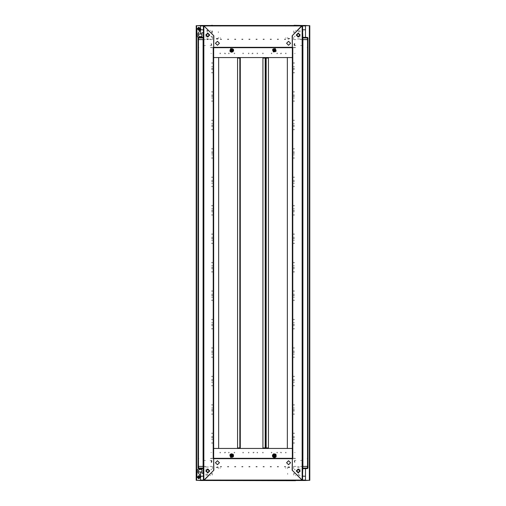 <?xml version="1.0" encoding="UTF-8"?>
<svg xmlns="http://www.w3.org/2000/svg" width="506" height="506" viewBox="0 0 506 506"><rect width="100%" height="100%" fill="white"/><g stroke="black" fill="none" stroke-linecap="round" stroke-linejoin="round"><path stroke-width="0.38" stroke-dasharray="2.53 1.9" d="M206.764 466.918L204.911 466.918L206.764 466.918M206.764 467.057L208.472 467.057L206.764 467.057M207.903 474.173L205.626 474.173L207.903 474.173M207.903 475.166L205.626 475.166L207.903 475.166M205.48 469.195L206.764 469.195L205.48 469.195M211.887 461.339L211.887 462.142M211.179 461.339L211.179 462.623L211.179 461.339M211.603 462.408L211.603 461.339M205.91 469.195L207.618 469.195M211.603 469.903L211.603 469.195M211.603 474.173L211.603 473.464M206.764 469.195L208.472 469.195L206.764 469.195M198.447 458.575L198.871 458.575M211.179 461.2L211.179 460.77L211.179 461.2M205.487 466.399L204.348 466.399L205.487 466.399M205.487 460.441L204.348 460.441L205.487 460.441M211.887 460.441L211.464 460.441M211.887 466.399L211.464 466.399M210.041 466.399L211.179 466.399M210.041 460.441L211.179 460.441M210.325 458.575L211.034 458.575M211.887 461.2L211.887 460.795M211.603 460.77L211.603 461.2M220.135 479.846L220.135 480.276M217.504 467.544L217.928 467.544L217.504 467.544M217.359 467.544L216.081 467.544L217.359 467.544M218.269 467.544L218.269 468.682M212.311 474.375L212.311 473.236L212.311 474.375M217.947 467.259L217.947 466.829M212.311 467.259L212.311 466.829M212.311 467.544L212.311 468.682M220.135 467.683L220.135 468.366M212.311 467.683L212.311 468.398M217.504 467.114L217.928 467.114M217.359 467.114L216.555 467.114M217.903 466.829L217.504 466.829M210.888 469.479L210.888 469.903M212.311 480.131L212.311 480.7M212.311 479.846L212.311 480.276M212.311 474.584L212.311 475.153M203.564 466.399L204.133 466.399M210.325 466.399L211.034 466.399M198.441 466.399L198.871 466.399M203.134 468.037L203.134 468.607M210.104 475.577L210.673 475.577M281.456 53.111L280.811 53.111L281.456 53.111M281.456 53.68L280.242 53.68L281.456 53.68M292.335 47.709L292.765 47.279M213.235 47.279L213.665 47.709M293.05 25.945L293.05 25.515M212.95 25.515L212.95 25.945M206.783 30.847L207.922 30.847L206.783 30.847M206.783 31.846L207.922 31.846L206.783 31.846M206.783 39.101L208.636 39.101L206.783 39.101M206.783 38.956L208.491 38.956L206.783 38.956M207.637 36.824L205.929 36.824M206.783 38.817L207.783 38.817L206.783 38.817M220.205 37.608L220.205 38.317M218.004 38.886L217.574 38.886M216.372 38.886L217.435 38.886M217.574 38.462L218.004 38.462M217.435 38.462L216.151 38.462L217.435 38.462M212.311 37.324L212.311 38.462M218.345 37.324L218.345 38.456M217.435 39.171L216.631 39.171M218.345 31.631L218.345 32.77L218.345 31.631M218.004 39.171L218.004 38.747M220.205 25.724L220.205 26.154M212.311 39.171L212.311 38.747M198.864 47.494L198.441 47.494M211.173 45.287L211.173 44.863M211.173 44.718L211.173 43.44L211.173 44.718M211.457 45.287L211.887 45.287M211.457 39.601L211.887 39.601M211.173 39.601L210.034 39.601M211.173 45.629L210.034 45.629M211.034 47.494L210.319 47.494M211.603 44.863L211.603 45.287M211.603 44.718L211.603 43.914M204.342 45.629L205.48 45.629L204.342 45.629M204.342 39.601L205.48 39.601L204.342 39.601M212.311 32.77L212.311 31.631L212.311 32.77M205.506 36.824L206.783 36.824L205.506 36.824M211.622 32.555L211.622 31.846M211.622 36.824L211.622 36.109M210.913 36.109L210.913 36.54M212.311 25.3L212.311 25.869M212.311 30.847L212.311 31.416M212.311 37.608L212.311 38.317M212.311 25.724L212.311 26.154M198.864 39.601L198.441 39.601M211.034 39.601L210.319 39.601M204.133 39.601L203.564 39.601M203.134 37.393L203.134 37.963M210.673 30.423L210.104 30.423M206.783 36.824L205.79 36.824L206.783 36.824M253 452.889L253.639 452.889L253 452.889M253 452.32L254.208 452.32L253 452.32M213.665 458.291L213.235 458.721M213.665 448.474L213.235 448.904M213.235 57.096L213.665 57.526M266.15 58.095L265.289 58.095M265.296 447.905L266.15 447.905M253 53.111L252.361 53.111L253 53.111M253 53.68L251.792 53.68L253 53.68M292.765 458.721L292.335 458.291M212.95 480.055L212.95 480.485M293.05 480.485L293.05 480.055M212.242 437.949L212.242 437.342L212.242 437.949M211.812 437.949L211.812 437.342L211.812 437.949M212.242 409.493L212.242 410.1L212.242 409.493M211.812 409.493L211.812 410.1L211.812 409.493M212.242 381.043L212.242 380.436L212.242 381.043M211.812 381.043L211.812 380.436L211.812 381.043M212.242 352.587L212.242 351.98L212.242 352.587M211.812 352.587L211.812 351.98L211.812 352.587M212.242 324.131L212.242 324.738L212.242 324.131M211.812 324.131L211.812 324.738L211.812 324.131M212.242 295.681L212.242 295.074L212.242 295.681M211.812 295.681L211.812 295.074L211.812 295.681M212.242 267.225L212.242 267.832L212.242 267.225M211.812 267.225L211.812 267.832L211.812 267.225M212.242 238.775L212.242 238.168L212.242 238.775M211.812 238.775L211.812 238.168L211.812 238.775M212.242 210.319L212.242 210.926L212.242 210.319M211.812 210.319L211.812 210.926L211.812 210.319M212.242 181.869L212.242 181.262L212.242 181.869M211.812 181.869L211.812 181.262L211.812 181.869M212.242 153.413L212.242 152.806L212.242 153.413M211.812 153.413L211.812 152.806L211.812 153.413M212.242 124.957L212.242 125.564L212.242 124.957M211.812 124.957L211.812 125.564L211.812 124.957M212.242 96.507L212.242 95.9L212.242 96.507M211.812 96.507L211.812 95.9L211.812 96.507M212.242 68.051L212.242 68.658L212.242 68.051M211.812 68.051L211.812 68.658L211.812 68.051M203.564 239.914L203.564 240.483L203.564 239.914M203.564 237.637L203.564 237.067L203.564 237.637M203.564 266.086L203.564 265.517L203.564 266.086M203.564 268.363L203.564 268.933L203.564 268.363M203.134 239.914L203.134 240.483L203.134 239.914M203.134 237.637L203.134 237.067L203.134 237.637M203.134 266.086L203.134 265.517L203.134 266.086M203.134 268.363L203.134 268.933L203.134 268.363M212.242 414.477L212.242 413.763L212.242 414.477M212.242 433.68L212.242 432.972L212.242 433.68M212.242 386.021L212.242 385.306L212.242 386.021M212.242 405.224L212.242 404.515L212.242 405.224M212.242 357.565L212.242 356.856L212.242 357.565M212.242 376.774L212.242 376.059L212.242 376.774M212.242 329.115L212.242 328.4L212.242 329.115M212.242 348.318L212.242 347.609L212.242 348.318M212.242 300.659L212.242 299.95L212.242 300.659M212.242 319.868L212.242 319.153L212.242 319.868M212.242 272.209L212.242 271.494L212.242 272.209M212.242 291.412L212.242 290.703L212.242 291.412M212.242 243.753L212.242 243.038L212.242 243.753M212.242 262.962L212.242 262.247L212.242 262.962M212.242 215.297L212.242 214.588L212.242 215.297M212.242 234.506L212.242 233.791L212.242 234.506M212.242 186.847L212.242 186.132L212.242 186.847M212.242 206.05L212.242 205.341L212.242 206.05M212.242 158.391L212.242 157.682L212.242 158.391M212.242 177.6L212.242 176.885L212.242 177.6M212.242 129.941L212.242 129.226L212.242 129.941M212.242 149.143L212.242 148.435L212.242 149.143M212.242 101.485L212.242 100.776L212.242 101.485M212.242 120.694L212.242 119.979L212.242 120.694M212.242 73.028L212.242 72.32L212.242 73.028M212.242 92.237L212.242 91.523L212.242 92.237M212.242 97.784L212.242 98.215L212.242 97.784M212.242 94.799L212.242 95.223L212.242 94.799M212.242 69.335L212.242 69.758L212.242 69.335M212.242 66.343L212.242 66.773L212.242 66.343M212.242 62.643L212.242 63.358L212.242 62.643M212.242 47.14L212.242 47.849L212.242 47.14M212.242 443.357L212.242 442.642L212.242 443.357M212.242 458.151L212.242 458.86L212.242 458.151M212.242 126.241L212.242 126.664L212.242 126.241M212.242 123.249L212.242 123.679L212.242 123.249M212.242 154.691L212.242 155.121L212.242 154.691M212.242 151.705L212.242 152.129L212.242 151.705M212.242 183.147L212.242 183.57L212.242 183.147M212.242 180.161L212.242 180.585L212.242 180.161M212.242 211.603L212.242 212.027L212.242 211.603M212.242 208.611L212.242 209.041L212.242 208.611M212.242 240.053L212.242 240.483L212.242 240.053M212.242 237.067L212.242 237.491L212.242 237.067M212.242 268.509L212.242 268.933L212.242 268.509M212.242 265.517L212.242 265.947L212.242 265.517M212.242 296.959L212.242 297.389L212.242 296.959M212.242 293.973L212.242 294.397L212.242 293.973M212.242 325.415L212.242 325.839L212.242 325.415M212.242 322.43L212.242 322.853L212.242 322.43M212.242 353.871L212.242 354.295L212.242 353.871M212.242 350.879L212.242 351.309L212.242 350.879M212.242 382.321L212.242 382.751L212.242 382.321M212.242 379.336L212.242 379.759L212.242 379.336M212.242 410.777L212.242 411.201L212.242 410.777M212.242 407.785L212.242 408.215L212.242 407.785M212.242 439.227L212.242 439.657L212.242 439.227M212.242 436.242L212.242 436.665L212.242 436.242M211.812 414.477L211.812 413.763L211.812 414.477M211.812 432.972L211.812 433.68L211.812 432.972M211.812 386.021L211.812 385.306L211.812 386.021M211.812 404.515L211.812 405.224L211.812 404.515M211.812 357.565L211.812 356.856L211.812 357.565M211.812 376.059L211.812 376.774L211.812 376.059M211.812 329.115L211.812 328.4L211.812 329.115M211.812 347.609L211.812 348.318L211.812 347.609M211.812 300.659L211.812 299.95L211.812 300.659M211.812 319.153L211.812 319.868L211.812 319.153M211.812 272.209L211.812 271.494L211.812 272.209M211.812 290.703L211.812 291.412L211.812 290.703M211.812 243.753L211.812 243.038L211.812 243.753M211.812 262.247L211.812 262.962L211.812 262.247M211.812 215.297L211.812 214.588L211.812 215.297M211.812 233.791L211.812 234.506L211.812 233.791M211.812 186.847L211.812 186.132L211.812 186.847M211.812 205.341L211.812 206.05L211.812 205.341M211.812 158.391L211.812 157.682L211.812 158.391M211.812 176.885L211.812 177.6L211.812 176.885M211.812 129.941L211.812 129.226L211.812 129.941M211.812 148.435L211.812 149.143L211.812 148.435M211.812 101.485L211.812 100.776L211.812 101.485M211.812 119.979L211.812 120.694L211.812 119.979M211.812 73.028L211.812 72.32L211.812 73.028M211.812 91.523L211.812 92.237L211.812 91.523M211.812 97.784L211.812 98.215L211.812 97.784M211.812 95.223L211.812 94.799L211.812 95.223M211.812 69.335L211.812 69.758L211.812 69.335M211.812 66.773L211.812 66.343L211.812 66.773M211.812 62.643L211.812 63.358L211.812 62.643M211.812 47.849L211.812 47.14L211.812 47.849M211.812 443.357L211.812 442.642L211.812 443.357M211.812 458.86L211.812 458.151L211.812 458.86M211.812 126.241L211.812 126.664L211.812 126.241M211.812 123.679L211.812 123.249L211.812 123.679M211.812 154.691L211.812 155.121L211.812 154.691M211.812 152.129L211.812 151.705L211.812 152.129M211.812 183.147L211.812 183.57L211.812 183.147M211.812 180.585L211.812 180.161L211.812 180.585M211.812 211.603L211.812 212.027L211.812 211.603M211.812 209.041L211.812 208.611L211.812 209.041M211.812 240.053L211.812 240.483L211.812 240.053M211.812 237.491L211.812 237.067L211.812 237.491M211.812 268.509L211.812 268.933L211.812 268.509M211.812 265.947L211.812 265.517L211.812 265.947M211.812 296.959L211.812 297.389L211.812 296.959M211.812 294.397L211.812 293.973L211.812 294.397M211.812 325.415L211.812 325.839L211.812 325.415M211.812 322.853L211.812 322.43L211.812 322.853M211.812 353.871L211.812 354.295L211.812 353.871M211.812 351.309L211.812 350.879L211.812 351.309M211.812 382.321L211.812 382.751L211.812 382.321M211.812 379.759L211.812 379.336L211.812 379.759M211.812 410.777L211.812 411.201L211.812 410.777M211.812 408.215L211.812 407.785L211.812 408.215M211.812 439.227L211.812 439.657L211.812 439.227M211.812 436.665L211.812 436.242L211.812 436.665M198.466 39.601L198.01 39.601M198.01 466.399L198.466 466.399M211.786 466.399L212.242 466.399L211.786 466.399M212.242 39.601L211.786 39.601L212.242 39.601M210.559 466.399L210.079 466.399L210.559 466.399M210.534 39.601L210.079 39.601L210.534 39.601M242.76 452.889L243.468 452.889L242.76 452.889M234.79 452.889L234.076 452.889L234.79 452.889M228.529 452.889L229.243 452.889L228.529 452.889M220.565 452.889L219.851 452.889L220.565 452.889M256.985 452.889L257.693 452.889L256.985 452.889M249.015 452.889L248.307 452.889L249.015 452.889M271.21 452.889L271.924 452.889L271.21 452.889M263.24 452.889L262.532 452.889L263.24 452.889M285.435 452.889L286.149 452.889L285.435 452.889M277.471 452.889L276.757 452.889L277.471 452.889M234.79 452.32L234.076 452.32L234.79 452.32M242.76 452.32L243.468 452.32L242.76 452.32M220.565 452.32L219.851 452.32L220.565 452.32M228.529 452.32L229.243 452.32L228.529 452.32M249.015 452.32L248.307 452.32L249.015 452.32M256.985 452.32L257.693 452.32L256.985 452.32M263.24 452.32L262.532 452.32L263.24 452.32M271.21 452.32L271.924 452.32L271.21 452.32M277.471 452.32L276.757 452.32L277.471 452.32M285.435 452.32L286.149 452.32L285.435 452.32M213.02 452.889L213.02 452.32L213.02 452.889M292.98 452.889L292.98 452.32L292.98 452.889M295.112 458.291L294.543 458.291M294.543 452.604L295.112 452.604M210.888 452.604L211.457 452.604M211.457 458.291L210.888 458.291M239.838 447.905L240.268 447.905M240.268 58.095L239.838 58.095M293.758 68.051L293.758 68.658L293.758 68.051M294.188 68.051L294.188 68.658L294.188 68.051M293.758 96.507L293.758 95.9L293.758 96.507M294.188 96.507L294.188 95.9L294.188 96.507M293.758 124.957L293.758 125.564L293.758 124.957M294.188 124.957L294.188 125.564L294.188 124.957M293.758 153.413L293.758 152.806L293.758 153.413M294.188 153.413L294.188 152.806L294.188 153.413M293.758 181.869L293.758 181.262L293.758 181.869M294.188 181.869L294.188 181.262L294.188 181.869M293.758 210.319L293.758 210.926L293.758 210.319M294.188 210.319L294.188 210.926L294.188 210.319M293.758 238.775L293.758 238.168L293.758 238.775M294.188 238.775L294.188 238.168L294.188 238.775M293.758 267.225L293.758 267.832L293.758 267.225M294.188 267.225L294.188 267.832L294.188 267.225M293.758 295.681L293.758 295.074L293.758 295.681M294.188 295.681L294.188 295.074L294.188 295.681M293.758 324.131L293.758 324.738L293.758 324.131M294.188 324.131L294.188 324.738L294.188 324.131M293.758 352.587L293.758 351.98L293.758 352.587M294.188 352.587L294.188 351.98L294.188 352.587M293.758 381.043L293.758 380.436L293.758 381.043M294.188 381.043L294.188 380.436L294.188 381.043M293.758 409.493L293.758 410.1L293.758 409.493M294.188 409.493L294.188 410.1L294.188 409.493M293.758 437.949L293.758 437.342L293.758 437.949M294.188 437.949L294.188 437.342L294.188 437.949M302.436 266.086L302.436 265.517L302.436 266.086M302.436 268.363L302.436 268.933L302.436 268.363M302.436 239.914L302.436 240.483L302.436 239.914M302.436 237.637L302.436 237.067L302.436 237.637M302.866 266.086L302.866 265.517L302.866 266.086M302.866 268.363L302.866 268.933L302.866 268.363M302.866 239.914L302.866 240.483L302.866 239.914M302.866 237.637L302.866 237.067L302.866 237.637M293.758 91.523L293.758 92.237L293.758 91.523M293.758 72.32L293.758 73.028L293.758 72.32M293.758 119.979L293.758 120.694L293.758 119.979M293.758 100.776L293.758 101.485L293.758 100.776M293.758 148.435L293.758 149.143L293.758 148.435M293.758 129.226L293.758 129.941L293.758 129.226M293.758 176.885L293.758 177.6L293.758 176.885M293.758 157.682L293.758 158.391L293.758 157.682M293.758 205.341L293.758 206.05L293.758 205.341M293.758 186.132L293.758 186.847L293.758 186.132M293.758 233.791L293.758 234.506L293.758 233.791M293.758 214.588L293.758 215.297L293.758 214.588M293.758 262.247L293.758 262.962L293.758 262.247M293.758 243.038L293.758 243.753L293.758 243.038M293.758 290.703L293.758 291.412L293.758 290.703M293.758 271.494L293.758 272.209L293.758 271.494M293.758 319.153L293.758 319.868L293.758 319.153M293.758 299.95L293.758 300.659L293.758 299.95M293.758 347.609L293.758 348.318L293.758 347.609M293.758 328.4L293.758 329.115L293.758 328.4M293.758 376.059L293.758 376.774L293.758 376.059M293.758 356.856L293.758 357.565L293.758 356.856M293.758 404.515L293.758 405.224L293.758 404.515M293.758 385.306L293.758 386.021L293.758 385.306M293.758 432.972L293.758 433.68L293.758 432.972M293.758 413.763L293.758 414.477L293.758 413.763M293.758 408.215L293.758 407.785L293.758 408.215M293.758 411.201L293.758 410.777L293.758 411.201M293.758 436.665L293.758 436.242L293.758 436.665M293.758 439.657L293.758 439.227L293.758 439.657M293.758 443.357L293.758 442.642L293.758 443.357M293.758 458.86L293.758 458.151L293.758 458.86M293.758 62.643L293.758 63.358L293.758 62.643M293.758 47.849L293.758 47.14L293.758 47.849M293.758 379.759L293.758 379.336L293.758 379.759M293.758 382.751L293.758 382.321L293.758 382.751M293.758 351.309L293.758 350.879L293.758 351.309M293.758 354.295L293.758 353.871L293.758 354.295M293.758 322.853L293.758 322.43L293.758 322.853M293.758 325.839L293.758 325.415L293.758 325.839M293.758 294.397L293.758 293.973L293.758 294.397M293.758 297.389L293.758 296.959L293.758 297.389M293.758 265.947L293.758 265.517L293.758 265.947M293.758 268.933L293.758 268.509L293.758 268.933M293.758 237.491L293.758 237.067L293.758 237.491M293.758 240.483L293.758 240.053L293.758 240.483M293.758 209.041L293.758 208.611L293.758 209.041M293.758 212.027L293.758 211.603L293.758 212.027M293.758 180.585L293.758 180.161L293.758 180.585M293.758 183.57L293.758 183.147L293.758 183.57M293.758 152.129L293.758 151.705L293.758 152.129M293.758 155.121L293.758 154.691L293.758 155.121M293.758 123.679L293.758 123.249L293.758 123.679M293.758 126.664L293.758 126.241L293.758 126.664M293.758 95.223L293.758 94.799L293.758 95.223M293.758 98.215L293.758 97.784L293.758 98.215M293.758 66.773L293.758 66.343L293.758 66.773M293.758 69.758L293.758 69.335L293.758 69.758M294.188 91.523L294.188 92.237L294.188 91.523M294.188 73.028L294.188 72.32L294.188 73.028M294.188 119.979L294.188 120.694L294.188 119.979M294.188 101.485L294.188 100.776L294.188 101.485M294.188 148.435L294.188 149.143L294.188 148.435M294.188 129.941L294.188 129.226L294.188 129.941M294.188 176.885L294.188 177.6L294.188 176.885M294.188 158.391L294.188 157.682L294.188 158.391M294.188 205.341L294.188 206.05L294.188 205.341M294.188 186.847L294.188 186.132L294.188 186.847M294.188 233.791L294.188 234.506L294.188 233.791M294.188 215.297L294.188 214.588L294.188 215.297M294.188 262.247L294.188 262.962L294.188 262.247M294.188 243.753L294.188 243.038L294.188 243.753M294.188 290.703L294.188 291.412L294.188 290.703M294.188 272.209L294.188 271.494L294.188 272.209M294.188 319.153L294.188 319.868L294.188 319.153M294.188 300.659L294.188 299.95L294.188 300.659M294.188 347.609L294.188 348.318L294.188 347.609M294.188 329.115L294.188 328.4L294.188 329.115M294.188 376.059L294.188 376.774L294.188 376.059M294.188 357.565L294.188 356.856L294.188 357.565M294.188 404.515L294.188 405.224L294.188 404.515M294.188 386.021L294.188 385.306L294.188 386.021M294.188 432.972L294.188 433.68L294.188 432.972M294.188 414.477L294.188 413.763L294.188 414.477M294.188 408.215L294.188 407.785L294.188 408.215M294.188 410.777L294.188 411.201L294.188 410.777M294.188 436.665L294.188 436.242L294.188 436.665M294.188 439.227L294.188 439.657L294.188 439.227M294.188 443.357L294.188 442.642L294.188 443.357M294.188 458.151L294.188 458.86L294.188 458.151M294.188 62.643L294.188 63.358L294.188 62.643M294.188 47.14L294.188 47.849L294.188 47.14M294.188 379.759L294.188 379.336L294.188 379.759M294.188 382.321L294.188 382.751L294.188 382.321M294.188 351.309L294.188 350.879L294.188 351.309M294.188 353.871L294.188 354.295L294.188 353.871M294.188 322.853L294.188 322.43L294.188 322.853M294.188 325.415L294.188 325.839L294.188 325.415M294.188 294.397L294.188 293.973L294.188 294.397M294.188 296.959L294.188 297.389L294.188 296.959M294.188 265.947L294.188 265.517L294.188 265.947M294.188 268.509L294.188 268.933L294.188 268.509M294.188 237.491L294.188 237.067L294.188 237.491M294.188 240.053L294.188 240.483L294.188 240.053M294.188 209.041L294.188 208.611L294.188 209.041M294.188 211.603L294.188 212.027L294.188 211.603M294.188 180.585L294.188 180.161L294.188 180.585M294.188 183.147L294.188 183.57L294.188 183.147M294.188 152.129L294.188 151.705L294.188 152.129M294.188 154.691L294.188 155.121L294.188 154.691M294.188 123.679L294.188 123.249L294.188 123.679M294.188 126.241L294.188 126.664L294.188 126.241M294.188 95.223L294.188 94.799L294.188 95.223M294.188 97.784L294.188 98.215L294.188 97.784M294.188 66.773L294.188 66.343L294.188 66.773M294.188 69.335L294.188 69.758L294.188 69.335M307.534 466.399L307.99 466.399M307.559 39.601L307.129 39.601M307.99 39.601L307.534 39.601M294.214 39.601L293.758 39.601L294.214 39.601M293.758 466.399L294.214 466.399L293.758 466.399M295.441 39.601L295.921 39.601L295.441 39.601M295.466 466.399L295.921 466.399L295.466 466.399M302.436 39.601L301.867 39.601M301.867 466.399L302.436 466.399M263.24 53.111L262.532 53.111L263.24 53.111M271.21 53.111L271.924 53.111L271.21 53.111M277.471 53.111L276.757 53.111L277.471 53.111M285.435 53.111L286.149 53.111L285.435 53.111M249.015 53.111L248.307 53.111L249.015 53.111M256.985 53.111L257.693 53.111L256.985 53.111M234.79 53.111L234.076 53.111L234.79 53.111M242.76 53.111L243.468 53.111L242.76 53.111M220.565 53.111L219.851 53.111L220.565 53.111M228.529 53.111L229.243 53.111L228.529 53.111M271.21 53.68L271.924 53.68L271.21 53.68M263.24 53.68L262.532 53.68L263.24 53.68M285.435 53.68L286.149 53.68L285.435 53.68M277.471 53.68L276.757 53.68L277.471 53.68M256.985 53.68L257.693 53.68L256.985 53.68M249.015 53.68L248.307 53.68L249.015 53.68M242.76 53.68L243.468 53.68L242.76 53.68M234.79 53.68L234.076 53.68L234.79 53.68M228.529 53.68L229.243 53.68L228.529 53.68M220.565 53.68L219.851 53.68L220.565 53.68M292.98 53.111L292.98 53.68L292.98 53.111M213.02 53.111L213.02 53.68L213.02 53.111M210.888 47.709L211.457 47.709M211.457 53.396L210.888 53.396M295.112 53.396L294.543 53.396M294.543 47.709L295.112 47.709M284.41 466.475L285.605 466.475L284.41 466.475M284.41 466.899L285.605 466.899L284.41 466.899M277.301 466.475L278.496 466.475L277.301 466.475M277.301 466.899L278.496 466.899L277.301 466.899M270.185 466.475L271.38 466.475L270.185 466.475M270.185 466.899L271.38 466.899L270.185 466.899M263.076 466.475L264.265 466.475L263.076 466.475M263.076 466.899L264.265 466.899L263.076 466.899M255.96 466.475L257.156 466.475L255.96 466.475M255.96 466.899L257.156 466.899L255.96 466.899M248.844 466.475L250.04 466.475L248.844 466.475M248.844 466.899L250.04 466.899L248.844 466.899M241.735 466.475L242.924 466.475L241.735 466.475M241.735 466.899L242.924 466.899L241.735 466.899M234.62 466.475L235.815 466.475L234.62 466.475M234.62 466.899L235.815 466.899L234.62 466.899M227.504 466.475L228.699 466.475L227.504 466.475M227.504 466.899L228.699 466.899L227.504 466.899M220.395 466.475L221.59 466.475L220.395 466.475M220.395 466.899L221.59 466.899L220.395 466.899M293.689 466.475L293.689 466.93L293.689 466.475M212.311 466.93L212.311 466.475L212.311 466.93M293.689 480.276L293.689 479.846M293.689 480.7L293.689 480.131M293.689 468.151L293.689 468.638L293.689 468.151M212.311 468.183L212.311 468.638L212.311 468.183M293.689 475.153L293.689 474.584M224.544 452.889L225.189 452.889L224.544 452.889M224.544 452.32L225.758 452.32L224.544 452.32M299.217 475.153L298.078 475.153L299.217 475.153M299.217 474.154L298.078 474.154L299.217 474.154M299.217 466.899L297.364 466.899L299.217 466.899M299.217 467.044L297.509 467.044L299.217 467.044M298.363 469.176L300.071 469.176M299.217 467.183L298.217 467.183L299.217 467.183M285.795 468.392L285.795 467.683M287.996 467.114L288.426 467.114M289.628 467.114L288.565 467.114M288.426 467.538L287.996 467.538M288.565 467.538L289.849 467.538L288.565 467.538M293.689 468.676L293.689 467.538M287.655 468.676L287.655 467.544M288.565 466.829L289.369 466.829M287.655 474.369L287.655 473.23L287.655 474.369M287.996 466.829L287.996 467.253M285.795 480.276L285.795 479.846M293.689 466.829L293.689 467.253M307.136 458.506L307.559 458.506M294.827 460.713L294.827 461.137M294.827 461.282L294.827 462.56L294.827 461.282M294.543 460.713L294.112 460.713M294.543 466.399L294.112 466.399M294.827 466.399L295.966 466.399M294.827 460.371L295.966 460.371M294.966 458.506L295.681 458.506M294.397 461.137L294.397 460.713M294.397 461.282L294.397 462.086M301.658 460.371L300.52 460.371L301.658 460.371M301.658 466.399L300.52 466.399L301.658 466.399M293.689 473.23L293.689 474.369L293.689 473.23M300.494 469.176L299.217 469.176L300.494 469.176M294.378 473.445L294.378 474.154M294.378 469.176L294.378 469.891M295.087 469.891L295.087 469.46M293.689 468.392L293.689 467.683M307.136 466.399L307.559 466.399M294.966 466.399L295.681 466.399M295.327 475.577L295.896 475.577M299.217 469.176L300.21 469.176L299.217 469.176M292.765 57.096L292.765 57.526L292.335 57.096M292.765 448.904L292.335 448.474M224.544 53.111L225.189 53.111L224.544 53.111M224.544 53.68L225.758 53.68L224.544 53.68M299.236 39.082L301.089 39.082L299.236 39.082M299.236 38.943L297.528 38.943L299.236 38.943M298.097 31.827L300.374 31.827L298.097 31.827M298.097 30.834L300.374 30.834L298.097 30.834M300.52 36.805L299.236 36.805L300.52 36.805M294.112 44.661L294.112 43.858M294.821 44.661L294.821 43.377L294.821 44.661M294.397 43.592L294.397 44.661M300.09 36.805L298.382 36.805M294.397 36.097L294.397 36.805M294.397 31.827L294.397 32.536M299.236 36.805L297.528 36.805L299.236 36.805M307.553 47.425L307.129 47.425M294.821 44.8L294.821 45.23L294.821 44.8M300.513 39.601L301.652 39.601L300.513 39.601M300.513 45.559L301.652 45.559L300.513 45.559M294.112 45.559L294.536 45.559M294.112 39.601L294.536 39.601M295.959 39.601L294.821 39.601M295.959 45.559L294.821 45.559M295.675 47.425L294.966 47.425M294.112 44.8L294.112 45.205M294.397 45.23L294.397 44.8M285.865 26.154L285.865 25.724M288.496 38.456L288.072 38.456L288.496 38.456M288.641 38.456L289.919 38.456L288.641 38.456M287.731 38.456L287.731 37.317M293.689 31.625L293.689 32.763L293.689 31.625M288.053 38.741L288.053 39.171M293.689 38.741L293.689 39.171M293.689 38.456L293.689 37.317M285.865 38.317L285.865 37.634M293.689 38.317L293.689 37.602M288.496 38.886L288.072 38.886M288.641 38.886L289.445 38.886M288.097 39.171L288.496 39.171M295.112 36.521L295.112 36.097M293.689 25.869L293.689 25.3M293.689 26.154L293.689 25.724M293.689 31.416L293.689 30.847M295.675 39.601L294.966 39.601M295.896 30.423L295.327 30.423M221.59 39.525L220.395 39.525L221.59 39.525M221.59 39.101L220.395 39.101L221.59 39.101M228.699 39.525L227.504 39.525L228.699 39.525M228.699 39.101L227.504 39.101L228.699 39.101M235.815 39.525L234.62 39.525L235.815 39.525M235.815 39.101L234.62 39.101L235.815 39.101M242.924 39.525L241.735 39.525L242.924 39.525M242.924 39.101L241.735 39.101L242.924 39.101M250.04 39.525L248.844 39.525L250.04 39.525M250.04 39.101L248.844 39.101L250.04 39.101M257.156 39.525L255.96 39.525L257.156 39.525M257.156 39.101L255.96 39.101L257.156 39.101M264.265 39.525L263.076 39.525L264.265 39.525M264.265 39.101L263.076 39.101L264.265 39.101M271.38 39.525L270.185 39.525L271.38 39.525M271.38 39.101L270.185 39.101L271.38 39.101M278.496 39.525L277.301 39.525L278.496 39.525M278.496 39.101L277.301 39.101L278.496 39.101M285.605 39.525L284.41 39.525L285.605 39.525M285.605 39.101L284.41 39.101L285.605 39.101M212.311 39.525L212.311 39.07L212.311 39.525M293.689 39.07L293.689 39.525L293.689 39.07M212.311 37.849L212.311 37.362L212.311 37.849M293.689 37.817L293.689 37.362L293.689 37.817M281.456 452.889L280.811 452.889L281.456 452.889M281.456 452.32L280.242 452.32L281.456 452.32M206.783 30.423L207.783 30.423L206.783 30.423M203.229 35.116L203.229 35.686L203.229 35.116M206.783 39.525L208.352 39.525L206.783 39.525M210.344 39.525L209.737 39.525L210.344 39.525M210.344 39.101L209.737 39.101L210.344 39.101M212.337 32.447L212.337 31.239L212.337 32.447M211.906 32.447L211.906 31.239L211.906 32.447M203.652 35.97L203.652 34.832L203.652 35.97M203.229 34.832L203.229 35.97L203.229 34.832M212.337 31.562L212.337 30.847L212.337 31.562M212.337 37.393L212.337 36.679L212.337 37.393M212.337 33.693L212.337 34.123L212.337 33.693M212.337 37.109L212.337 36.679L212.337 37.109M211.906 31.562L211.906 30.847L211.906 31.562M211.906 36.679L211.906 37.393L211.906 36.679M211.906 33.693L211.906 34.123L211.906 33.693M203.513 470.624L203.513 471.339L203.513 470.624M198.959 470.624L198.959 471.339L198.959 470.624M203.229 470.624L203.229 471.168L203.229 470.624M198.093 470.808L198.093 471.953L198.093 470.808M201.862 471.953L201.862 469.391L201.862 471.953M202.944 468.594L202.375 468.594L202.944 468.594M202.925 468.543L202.615 468.727M203.513 35.376L203.513 34.661L203.513 35.376M198.959 35.376L198.959 34.661L198.959 35.376M198.093 35.192L198.093 34.047L198.093 35.192M201.862 34.047L201.862 36.609L201.862 34.047M202.944 37.406L202.375 37.406L202.944 37.406M202.925 37.457L202.615 37.273M299.217 475.577L300.21 475.577L299.217 475.577M302.771 470.884L302.771 470.314L302.771 470.884"/><path stroke-width="0.76" d="M203.134 37.963L198.58 37.963L198.58 39.601L198.01 39.601L198.466 39.601L198.466 466.399L198.01 466.399L198.58 466.399L198.58 468.037L203.134 468.037M302.582 476.216L305.491 476.216L305.498 480.055L305.491 480.485L302.152 480.485L302.152 25.8L292.335 35.616L292.335 47.709L213.665 47.709L213.665 47.279L292.335 47.279L292.139 35.812L302.012 25.515L302.006 25.945L203.994 25.945L213.861 35.812L213.665 47.279L213.235 47.279L213.235 458.721L213.665 458.721L213.665 47.709L292.335 47.709L292.335 57.526L213.665 57.526L213.665 47.709L292.335 47.709L292.335 458.721L213.665 458.721L213.665 470.384L203.848 480.485L200.509 480.485L200.509 477.847L200.502 480.346L196.233 480.346L196.233 25.654L200.502 25.654L200.502 28.153L200.509 25.515L203.418 25.515L213.665 35.616L213.665 47.279M203.848 25.515L203.418 25.515L203.418 480.485L203.848 480.2L203.848 25.515L295.327 25.515M213.665 57.096L213.665 448.904M265.656 447.905L265.72 58.095L268.427 58.095L268.427 447.905L265.72 447.905L265.72 58.095L265.656 447.905L262.943 447.905L262.943 58.095L265.656 58.095M292.335 448.904L292.335 458.291L213.665 458.291M240.268 447.905L237.567 447.905L237.567 58.095L240.268 58.095L240.268 447.905L240.268 58.095M302.866 468.037L307.42 468.037L307.42 466.399L307.99 466.399L307.534 466.399L307.534 39.601L307.99 39.601L307.42 39.601L307.42 37.963L302.866 37.963L302.866 37.393L307.42 37.393L307.42 37.963L307.99 37.963L307.99 468.037L307.42 468.607L302.866 468.607L302.866 466.399L302.582 474.584M292.335 448.474L287.357 448.474L287.357 57.526L292.335 57.526L292.335 448.474L213.665 448.474L213.665 57.526L218.643 57.526L218.643 448.474L213.665 448.474M305.498 37.393L305.498 25.654L309.767 25.654L309.767 480.346L305.498 480.346L305.498 468.607M213.665 458.721L213.861 470.188L203.994 480.055L302.006 480.055L292.139 470.188L292.335 458.721L292.335 470.384L302.582 480.485L302.582 25.515L302.152 25.515L305.491 25.515L305.498 25.939L305.491 29.784L302.582 29.784M198.928 469.524L201.862 469.391L201.862 473.23L203.134 473.23L203.418 474.584M198.396 468.575L203.134 468.607L198.58 468.607L198.58 468.037L198.01 468.037L198.01 37.963L198.58 37.393L203.134 37.393L198.396 37.425M295.517 480.668L210.673 480.485M203.418 31.416L203.134 39.601L198.58 39.601M212.311 25.3L210.673 25.515M198.01 37.963L198.58 37.963L198.58 37.393L198.01 37.963L197.846 36.957M302.866 37.393L302.582 30.721L302.866 37.393L307.42 37.393L307.99 37.963L307.99 468.037L307.42 468.037L307.604 468.575M302.582 39.601L302.582 31.416M229.907 51.277L231.293 52.257L233.026 51.757L233.664 50.511L233.411 49.259L229.907 51.277M276.093 454.723L276.118 456.697L275.587 457.323L273.91 457.709L272.589 456.741L272.437 455.058L273.708 453.812L275.466 454.053L276.093 454.723M233.411 456.741L233.519 454.938L232.981 454.205L231.261 453.749L229.907 454.723L233.411 456.741M274.954 50.625L273.986 50.885L273.727 49.911L274.695 49.651L274.954 50.625M273.607 49.841L273.917 51.005L275.074 50.695L274.764 49.531L273.601 49.841L273.91 51.005L275.081 50.695L274.764 49.531L273.607 49.841M275.39 50.872L274.948 49.221L273.291 49.664L273.733 51.315L275.39 50.872M207.757 469.245L206.05 470.953L207.757 472.661L209.465 470.953L207.757 469.245M207.757 469.46L206.265 470.953L207.757 472.446L209.25 470.953L207.757 469.46M286.573 43.295L288.565 45.287L290.558 43.295L288.565 41.302L286.573 43.295M219.427 43.295L217.435 41.302L215.442 43.295L217.435 45.287L219.427 43.295M273.74 50.619L273.993 49.664L274.941 49.923L274.688 50.872L273.74 50.619M209.25 35.047L207.757 33.554L206.265 35.047L207.757 36.54L209.25 35.047M207.757 37.039L205.765 35.047L207.757 33.054L209.75 35.047L207.757 37.039M207.757 472.946L205.765 470.953L207.757 468.961L209.75 470.953L207.757 472.946M232.273 49.911L232.014 50.885L231.046 50.625L231.305 49.651L232.273 49.911M230.926 50.695L232.083 51.005L232.393 49.841L231.236 49.531L230.926 50.695L232.09 51.005L232.399 49.841L231.236 49.531L230.919 50.695M232.709 49.664L231.052 49.221L230.609 50.872L232.267 51.315L232.709 49.664M219.427 462.705L217.435 460.713L215.442 462.705L217.435 464.698L219.427 462.705M286.573 462.705L288.565 464.698L290.558 462.705L288.565 460.713L286.573 462.705M274.941 456.077L273.993 456.336L273.74 455.381L274.688 455.128L274.941 456.077M273.727 456.089L273.986 455.115L274.954 455.375L274.695 456.349L273.727 456.089M275.074 455.305L273.917 454.995L273.607 456.159L274.764 456.469L275.074 455.305L273.91 454.995L273.601 456.159L274.764 456.469L275.081 455.305M273.291 456.336L274.948 456.779L275.39 455.128L273.733 454.685L273.291 456.336M231.059 49.923L232.007 49.664L232.26 50.619L231.312 50.872L231.059 49.923M232.26 455.381L232.007 456.336L231.059 456.077L231.312 455.128L232.26 455.381M296.75 470.953L298.243 472.446L299.735 470.953L298.243 469.46L296.75 470.953M231.046 455.375L232.014 455.115L232.273 456.089L231.305 456.349L231.046 455.375M232.393 456.159L232.083 454.995L230.926 455.305L231.236 456.469L232.399 456.159L232.09 454.995L230.919 455.305L231.236 456.469L232.393 456.159M230.609 455.128L231.052 456.779L232.709 456.336L232.267 454.685L230.609 455.128M298.243 468.961L300.235 470.953L298.243 472.946L296.25 470.953L298.243 468.961M298.243 33.054L300.235 35.047L298.243 37.039L296.25 35.047L298.243 33.054M298.243 36.755L299.95 35.047L298.243 33.339L296.535 35.047L298.243 36.755M298.243 36.54L299.735 35.047L298.243 33.554L296.75 35.047L298.243 36.54M199.984 29.215L198.82 28.045L197.65 29.215L198.82 30.379L199.984 29.215M198.093 35.192L198.093 33.326L200.812 29.215L198.82 27.223L196.828 29.215L197.081 35.913M199.984 476.785L198.82 477.955L197.65 476.785L198.82 475.621L199.984 476.785M200.699 477.436L200.888 476.671L200.174 475.324L200.812 476.785L198.82 478.777L196.828 476.785L197.144 470.169M198.82 477.923L197.682 476.785L198.82 475.646L199.959 476.785L199.105 477.917L199.946 476.943L199.339 475.773M198.82 477.5L198.105 476.785L198.82 476.076L199.528 476.785L198.82 477.5M198.82 30.354L197.682 29.215L198.82 28.077L199.959 29.215L199.105 30.341M198.82 29.924L198.105 29.215L198.82 28.5L199.528 29.215L198.82 29.924M275.998 51.226L275.296 48.608L272.683 49.31L273.385 51.928L275.998 51.226M209.522 35.047L207.757 36.812L205.993 35.047L207.757 33.282L209.522 35.047M206.094 35.047L207.757 36.71L209.427 35.047L207.757 33.377L206.094 35.047M233.317 49.31L230.704 48.608L230.002 51.226L232.615 51.928L233.317 49.31M272.683 456.69L275.296 457.392L275.998 454.774L273.385 454.072L272.683 456.69M296.478 470.953L298.243 469.188L300.007 470.953L298.243 472.718L296.478 470.953M299.906 470.953L298.243 469.29L296.573 470.953L298.243 472.623L299.906 470.953M230.002 454.774L230.704 457.392L233.317 456.69L232.615 454.072L230.002 454.774M199.105 475.659L199.946 476.943M275.574 50.979L275.163 51.688L273.518 51.688L275.163 51.688L275.985 50.271L275.163 48.848L276.067 50.271L275.201 51.764L273.48 51.764L272.614 50.271L273.48 48.772L275.201 48.772L276.067 50.271M273.48 48.772L275.163 48.848L273.518 48.848L273.107 49.556L272.696 50.271L273.518 51.688L272.696 50.271L273.107 49.556M203.134 473.23L203.134 466.399L198.58 466.399M198.58 468.607L198.01 468.037L198.58 468.607M203.988 25.939L203.988 25.515L203.988 25.939M302.012 25.515L203.988 25.515M232.893 49.556L233.304 50.271L232.482 51.688L233.304 50.271L232.893 49.556L232.482 48.848L230.837 48.848L232.52 48.772L233.386 50.271L232.52 51.764L230.799 51.764L229.933 50.271L230.799 48.772L232.52 48.772M229.933 50.271L230.837 48.848L230.015 50.271L230.837 51.688L232.482 51.688L230.837 51.688L230.426 50.979M265.865 447.905L265.865 448.474M265.865 57.526L265.865 58.095M203.848 480.485L302.152 480.485M212.95 480.485L293.05 480.485M198.01 466.399L198.01 39.601L198.01 466.399M203.418 466.399L203.134 39.601M265.58 58.095L265.58 57.526L265.587 58.095M265.58 448.474L265.58 447.905L265.587 448.474M273.107 456.444L272.696 455.729L273.518 454.312L272.696 455.729L273.107 456.444L273.518 457.152L275.163 457.152L273.48 457.228L272.614 455.729L273.48 454.236L275.201 454.236L276.067 455.729L275.201 457.228L273.48 457.228M276.067 455.729L275.163 457.152L275.985 455.729L275.163 454.312L273.518 454.312L275.163 454.312L275.574 455.02M240.122 58.095L240.122 57.526M240.122 448.474L240.122 447.905M302.866 37.963L302.866 466.399L307.42 466.399M230.426 455.02L230.837 454.312L232.482 454.312L230.837 454.312L230.015 455.729L230.837 457.152L229.933 455.729L230.799 454.236L232.52 454.236L233.386 455.729L232.52 457.228L230.799 457.228L229.933 455.729M232.52 457.228L230.837 457.152L232.482 457.152L232.893 456.444L233.304 455.729L232.482 454.312L233.304 455.729L232.893 456.444M292.335 47.279L292.765 47.279L292.765 458.721L292.335 458.721M302.866 39.601L307.42 39.601M294.119 25.3L302.152 25.515M199.105 28.083L199.946 29.367L198.864 30.347M203.311 30.847L203.418 30.423M200.174 475.324L198.327 473.129L198.093 471.953L201.862 471.953L198.093 471.953L198.093 472.674L198.093 470.808M198.839 469.619L201.862 469.391L199.035 469.454L198.207 470.485M198.327 32.871L198.093 34.047L201.862 34.047M198.207 35.515L199.294 36.609L201.862 36.609L201.862 32.77L203.134 32.77M198.219 37.457L197.074 35.901M197.846 469.043L196.998 470.251M198.093 34.047L198.093 33.326L198.093 34.047M302.689 475.153L302.582 475.577M200.509 480.485L196.802 480.346M309.198 480.346L305.491 480.485M305.491 25.515L309.198 25.654M196.802 25.654L200.509 25.515M200.502 25.939L203.418 25.945M200.502 475.729L200.502 471.953M200.502 34.047L200.502 30.271M200.749 29.784L203.418 29.784M203.418 476.216L200.749 476.216M302.866 31.416L302.582 30.423M307.99 37.963L307.439 37.393L307.99 37.963M198.093 471.953L198.093 472.674M203.418 475.577L203.311 475.153M200.699 29.86L200.699 28.564M266.15 447.905L266.15 58.095M203.108 39.601L203.108 466.399M265.22 58.095L265.22 447.905M239.838 58.095L239.838 447.905M302.892 466.399L302.892 39.601M307.99 468.037L307.42 468.607M196.663 480.346L196.663 25.654M309.337 25.654L309.337 480.346M302.582 25.945L305.491 25.945M305.491 480.055L302.582 480.055M203.418 480.055L200.509 480.055M272.589 49.259L276.093 51.277L272.589 49.259"/></g></svg>
